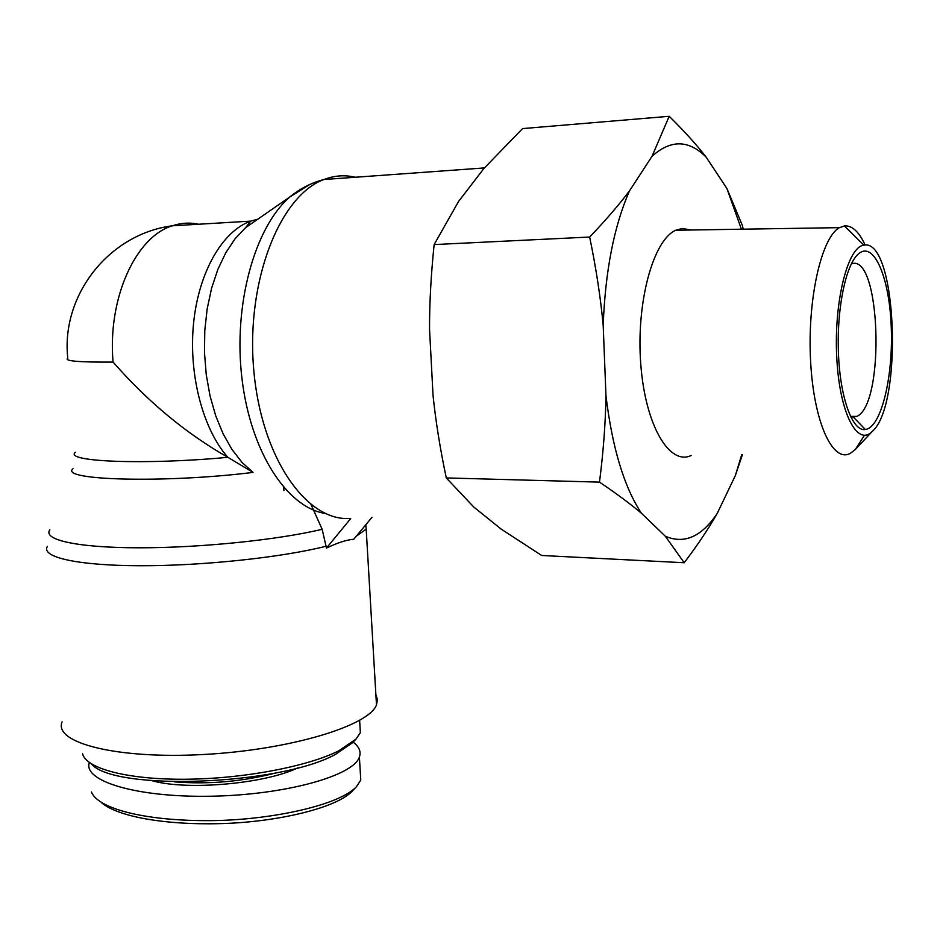 <?xml version="1.0" encoding="UTF-8"?>
<svg xmlns="http://www.w3.org/2000/svg" width="940" height="940" viewBox="0 0 940 940"><rect width="100%" height="100%" fill="white"/><g stroke="black" fill="none" stroke-linecap="round" stroke-linejoin="round"><path stroke-width="1.41" d="M372.017 517.259L353.745 539.266C346.825 539.76 337.73 542.686 326.462 548.067L350.69 518.586M326.462 548.067L322.15 529.279L310.893 504.193M72.991 468.731C58.586 480.387 164.864 483.348 253.036 472.409L227.868 457.31C186.238 433.634 147.968 401.897 113.07 362.076C78.878 362.323 63.779 361.007 67.774 358.14C60.865 295.63 108.652 234.037 172.373 225.8L172.373 225.8C135.701 236.727 107.419 298.544 113.07 362.076M198.563 224.237C189.821 222.357 181.091 222.886 172.373 225.8L250.721 221.123C222.545 230.993 198.645 272.024 193.558 323.337C188.423 374.613 202.981 429.38 227.868 457.31C144.925 465.136 63.156 461.752 75.4 452.281M375.882 694.695L377.445 699.642L376.482 704.859C369.255 725.68 290.378 749.909 203.451 754.503C116.431 759.32 53.251 742.788 62.087 721.885M851.44 263.87C880.721 252.531 885.457 404.2 856.786 416.42L850.97 417.16M838.316 347.988C839.068 395.035 852.051 432.13 865.329 429.474C881.238 427.759 893.529 376.305 891.202 325.98C889.252 275.443 872.778 238.361 857.151 255.175C845.73 266.654 837.27 307.18 838.316 347.988M864.177 245.117C896.831 238.701 903.305 404.647 872.426 431.26C857.409 447.37 839.443 413.095 836.753 357.4C833.803 301.822 847.716 246.656 863.86 245.164L864.177 245.117M717.197 513.475C708.572 528.644 697.574 545.071 684.214 562.743L665.332 536.235C684.25 544.389 701.534 536.799 717.197 513.475L735.327 475.628L741.707 454.784M742.389 454.772L735.327 475.628M741.413 229.207L726.89 188.458L742.471 225.682L743.164 229.184M669.198 116.302C684.132 130.989 696.458 144.607 706.187 157.168C688.738 139.708 670.678 139.437 652.008 156.334L669.198 116.302L522.558 128.592L483.924 168.46L458.555 201.466L434.139 244.576C431.025 274.586 429.486 302.751 429.533 329.059L433.046 395.564C435.761 421.602 440.179 449.05 446.288 477.931L473.831 507.071L501.208 529.138L541.698 555.481L684.214 562.743M589.662 237.033C605.677 220.277 618.955 204.885 629.495 190.867C614.032 226.058 605.266 270.908 603.198 325.416C600.601 297.616 596.089 268.147 589.662 237.033L434.139 244.576M599.485 482.126C603.363 452.046 605.525 423.235 605.959 395.681C612.222 447.593 624.019 486.767 641.374 513.193C630.258 503.816 616.299 493.465 599.485 482.126L446.288 477.931M665.332 536.235L641.374 513.193M706.187 157.168L726.89 188.458M629.495 190.867L652.008 156.334M605.959 395.681L603.198 325.416M691.159 455.512C669.374 465.876 645.192 425.221 640.751 363.851C636.016 302.598 653.183 239.994 675.743 230.253L682.346 228.467L690.853 230.018M865.129 245.058C859.101 231.945 852.322 225.541 844.79 225.87L839.479 227.645C821.325 237.327 807.178 299.966 810.609 361.312C813.805 422.777 832.969 463.549 850.5 453.233L855.189 449.637L864.459 435.291M91.262 763.809C113.811 791.539 280.672 785.206 335.768 754.197L352.594 742.682L356.06 739.028L338.811 750.802C307.991 766.406 243.848 778.731 186.003 779.236C128.087 779.812 86.221 768.685 82.579 753.833M359.797 723.212L360.373 732.636L356.06 739.028M101.403 802.56C117.1 816.39 163.689 825.003 219.161 823.652C274.609 822.5 336.097 808.471 352.147 791.198L356.471 786.686C338.353 806.215 265.103 821.172 204.838 820.632C144.443 820.479 97.901 808.717 91.438 791.974M360.243 771.282L360.772 780.082L356.471 786.686M353.123 742.118C359.186 746.712 361.277 751.683 359.386 757.029C353.558 775.9 284.785 795.052 210.678 796.227C136.5 797.637 82.415 780.987 89.394 762.493M152.151 780.741C187.319 790.798 265.55 783.713 298.004 767.78M276.372 772.798C243.072 781.551 209.126 784.571 174.558 781.857M322.15 529.279C278.264 539.865 200.197 547.926 138.768 547.797C77.198 547.726 42.476 539.807 49.867 529.855M356.295 536.199L366.189 529.126L376.482 704.859M47.388 546.387C40.62 557.032 76.692 565.563 139.719 565.739C202.594 565.951 281.953 557.444 326.345 546.175M349.069 518.516C305.641 520.807 260.709 456.335 253.636 368.504C246.139 280.755 279.955 195.461 323.936 179.517C334.405 175.498 344.839 174.734 355.25 177.261M309.918 184.416L289.99 196.859C254.529 227.245 233.003 305.347 242.015 378.973C250.839 452.704 287.452 507.718 325.346 513.463M253.036 472.409L242.05 462.433L231.969 449.461L223.097 433.787L215.707 415.762L210.02 395.846L206.236 374.578L204.474 352.559L204.791 330.41L207.188 308.767L211.594 288.239L217.857 269.404L225.776 252.766L235.106 238.748L245.575 227.68L257.301 219.537M257.795 219.196L250.721 221.123L245.575 227.68L289.99 196.859C300.213 188.493 311.528 182.724 323.936 179.517L484.382 167.931M365.766 524.79L366.189 529.126M283.904 490.574L283.704 487.449M853.649 417.407L865.329 429.474M856.352 256.079L857.151 255.175M850.594 416.385L856.786 416.42M863.86 245.164L844.39 225.917M872.426 431.26L855.189 449.637M839.479 227.645L675.743 230.253M360.373 732.636L359.632 720.381M359.386 757.029L360.772 780.082"/></g></svg>

